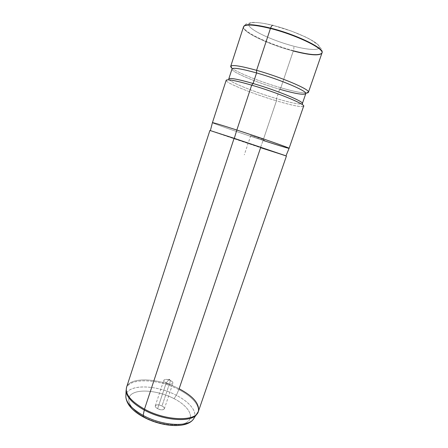<?xml version="1.0" encoding="UTF-8"?>
<svg xmlns="http://www.w3.org/2000/svg" width="448" height="448" viewBox="0 0 448 448"><rect width="100%" height="100%" fill="white"/><g stroke="black" fill="none" stroke-linecap="round" stroke-linejoin="round"><path stroke-width="0.34" stroke-dasharray="2.24 1.68" d="M166.208 382.911L169.215 379.226L170.509 380.576L168.566 379.809C163.318 379.064 162.534 380.1 166.208 382.911L157.601 408.671C152.342 405.989 157.024 403.228 161.997 405.978C167.238 408.593 162.708 411.477 157.601 408.671C160.994 410.138 163.24 410.194 164.332 408.845C164.522 407.91 163.744 406.952 161.997 405.978L170.509 380.576C172.278 381.522 173.085 382.418 172.917 383.27C171.87 384.479 169.635 384.362 166.208 382.911C164.45 381.965 163.654 381.069 163.822 380.229C164.875 379.019 167.104 379.137 170.509 380.576L161.997 405.978C158.626 404.522 156.391 404.466 155.288 405.821C155.092 406.739 155.865 407.691 157.601 408.671L166.208 382.911C171.382 385.638 175.812 383.124 170.509 380.576L169.215 379.226L166.208 382.911M273.157 25.441C253.904 20.546 244.233 22.103 250.818 27.81C257.135 33.46 276.511 41.675 293.558 46.15C310.654 50.686 322.913 50.674 318.45 45.31C314.294 40.018 292.337 30.257 273.157 25.441C292.337 30.257 314.294 40.018 318.45 45.31C322.913 50.674 310.654 50.686 293.558 46.15C276.511 41.675 257.135 33.46 250.818 27.81C244.233 22.103 253.904 20.546 273.157 25.441L263.458 23.324C257.628 22.523 253.736 22.238 251.782 22.478L247.38 23.626C246.568 24.158 246.058 23.055 243.662 26.499C241.646 31.349 269.422 44.442 293.39 50.646C294.011 48.418 294.067 46.922 293.558 46.15C294.067 46.922 294.011 48.418 293.39 50.646C310.089 54.947 319.637 55.642 322.034 52.718C319.637 55.642 310.089 54.947 293.39 50.646C269.422 44.442 241.646 31.349 243.662 26.499M243.522 26.846C241.506 31.679 269.304 44.772 293.283 50.988L293.39 50.646L293.283 50.988C269.321 44.778 241.539 31.696 243.516 26.852L243.6 26.645M231.75 67.978C236.706 72.414 260.669 81.962 280.851 87.774L293.283 50.988L280.851 87.774C293.35 91.375 301.93 93.122 306.589 93.016C301.93 93.122 293.35 91.375 280.851 87.774C260.669 81.962 236.706 72.414 231.75 67.978M321.994 52.875L321.938 53.082C319.525 55.994 309.977 55.289 293.283 50.988M232.131 68.779C229.359 71.131 256.626 82.639 279.681 89.258L280.851 87.774L279.681 89.258C257.275 82.818 230.703 71.725 232.008 68.981M228.766 78.966C227.601 81.267 254.212 92.042 276.522 98.61L279.681 89.258L276.522 98.61C292.018 103.163 300.63 104.821 302.355 103.589M305.771 93.666C303.946 95.189 295.243 93.722 279.681 89.258M226.201 80.578C226.957 83.434 253.932 94.147 276.444 100.822L276.522 98.61C255.046 92.277 229.365 82.006 228.771 79.24L226.201 80.578M276.522 98.61L276.444 100.822C291.687 105.342 300.686 107.206 303.436 106.417L302.187 103.802C299.611 104.619 291.054 102.889 276.522 98.61M303.626 106.198C301.812 107.43 292.746 105.644 276.444 100.822L263.066 140.414C239.96 132.877 211.646 122.993 212.43 122.662C211.887 123.077 240.072 132.916 263.066 140.414L276.444 100.822C253.019 93.89 225.008 82.628 226.178 80.282M234.293 138.354L210.381 130.62L260.456 147.644L263.066 140.414L260.456 147.644L285.953 155.904L234.293 138.354L284.351 155.288L213.55 131.796C205.346 128.918 214.088 131.656 234.293 138.354M289.1 148.316C287.874 148.305 279.194 145.673 263.066 140.414M234.108 138.286C213.629 131.499 204.798 128.733 213.119 131.65L260.602 147.694L179.138 388.758C193.301 396.295 199.718 403.838 198.397 411.393M193.99 418.32C197.736 411.908 189.616 402.002 176.35 395.298L174.02 398.619C187.947 405.731 194.841 416.511 187.46 421.893C180.32 427.403 159.32 425.186 144.155 416.903L143.556 417.094L144.155 416.903C128.878 408.694 124.443 397.538 133.151 393.254C141.652 388.842 160.182 391.434 174.02 398.619L176.35 395.298C156.106 384.446 127.025 383.83 125.899 395.534M174.02 398.619C160.182 391.434 141.652 388.842 133.151 393.254C124.443 397.538 128.878 408.694 144.155 416.903C159.32 425.186 180.32 427.403 187.46 421.893C194.841 416.511 187.947 405.731 174.02 398.619M286.429 156.066L209.899 130.458M126.549 387.352C129.64 376.533 158.738 377.989 179.138 388.758C158.738 377.989 129.64 376.533 126.549 387.352M125.849 397.001C124.639 383.992 155.165 383.874 176.35 395.298L178.808 389.626C192.847 396.654 201.454 407.019 197.333 413.588C201.454 407.019 192.847 396.654 178.808 389.626L176.35 395.298C190.534 402.438 198.682 413.235 193.15 419.518M178.808 389.626C157.478 378.291 126.885 377.524 126.078 389.749C126.885 377.524 157.478 378.291 178.808 389.626L179.138 388.758L178.808 389.626M263.71 139.552L250.751 135.542L264.802 140.515M250.751 135.542L244.294 154.829M169.383 380.083L169.215 379.226L168.566 379.809M322.034 52.718C322.442 49.106 321.065 48.927 320.398 47.712L318.119 44.766L309.904 39.206L305.424 36.926L291.497 31.125L273.123 25.413M164.332 408.845L172.917 383.27M155.288 405.821L163.822 380.229"/><path stroke-width="0.67" d="M273.157 25.441L273.123 25.413C272.334 24.948 271.482 25.85 270.57 28.112C254.234 24.17 245.269 23.632 243.662 26.499C245.269 23.632 254.234 24.17 270.57 28.112C271.482 25.85 272.334 24.948 273.123 25.413M322.034 52.718C324.957 48.546 296.402 34.518 270.57 28.112L270.435 28.482C254.089 24.534 245.118 23.985 243.522 26.846C245.101 23.985 254.072 24.528 270.435 28.482L270.57 28.112C296.402 34.518 324.957 48.546 322.034 52.718L321.994 52.875M293.283 50.988C309.994 55.294 319.547 55.994 321.938 53.082C324.862 48.927 296.285 34.899 270.435 28.482L256.592 70.325C240.554 65.912 231.924 64.574 230.72 66.298L231.75 67.978C230.787 67.144 230.485 66.511 230.838 66.091C232.719 64.697 241.304 66.108 256.592 70.325L270.435 28.482C296.302 34.905 324.895 48.944 321.938 53.094L308.42 92.299C310.766 89.858 281.96 77.414 256.592 70.325L256.575 72.934C242.105 68.914 233.957 67.525 232.131 68.779L230.838 66.091M279.681 89.258C295.999 93.929 304.707 95.318 305.799 93.425C306.583 90.798 279.798 79.47 256.575 72.934L256.592 70.325C281.159 77.196 309.417 89.236 308.448 92.058C308.476 92.607 307.86 92.932 306.589 93.016L308.42 92.299M256.575 72.934L253.081 83.49C237.927 79.162 229.818 77.65 228.766 78.966L232.008 68.981C233.156 67.396 241.343 68.718 256.575 72.934C280.605 79.694 307.95 91.414 305.771 93.666L302.355 103.589C304.388 101.746 276.993 90.401 253.081 83.49L256.575 72.934M228.771 79.24C228.838 77.482 236.942 78.898 253.081 83.49L251.686 85.148C234.674 80.287 226.178 78.758 226.201 80.578M303.436 106.417C307.664 105.196 278.057 92.809 251.686 85.148L253.081 83.49C278.057 90.703 306.118 102.514 302.187 103.802M210.392 130.581L212.43 122.662L226.178 80.282C227.259 78.954 235.76 80.578 251.686 85.148L236.835 130.043C221.25 124.992 213.114 122.534 212.43 122.668C213.248 122.573 221.379 125.031 236.835 130.043L251.686 85.148C276.881 92.473 305.76 104.356 303.626 106.198L289.1 148.322C290.595 148.271 261.498 138.057 236.835 130.043L234.293 138.354L236.835 130.043C261.358 138.012 290.354 148.182 289.1 148.316C287.745 148.266 279.065 145.628 263.066 140.414M125.899 395.534L125.849 397.001C126.493 403.099 132.266 409.231 143.164 415.397L143.556 417.094L143.164 415.397L144.491 409.158C166.001 421.103 196.179 421.714 198.397 411.393C199.718 403.838 193.301 396.295 179.138 388.758L260.602 147.694L284.816 155.445L234.108 138.286L286.429 156.066L198.397 411.393C196.179 421.714 166.001 421.103 144.491 409.158L234.108 138.286L144.491 409.158C130.95 401.391 124.97 394.122 126.549 387.352C124.97 394.122 130.95 401.391 144.491 409.158L144.25 410.049C163.509 420.706 190.848 422.671 196.594 414.607L197.333 413.588L196.594 414.607C190.848 422.671 163.509 420.706 144.25 410.049L143.164 415.397C161.47 425.611 187.544 427.375 193.15 419.518L193.99 418.32M198.397 411.393L193.15 419.518C187.544 427.375 161.47 425.611 143.164 415.397C132.266 409.231 126.493 403.099 125.849 397.001L126.056 391.003C126.734 397.27 132.798 403.62 144.25 410.049C132.798 403.62 126.734 397.27 126.056 391.003L126.549 387.352L209.899 130.458L234.108 138.286M230.72 66.298L243.516 26.852M305.799 93.425L308.448 92.058M285.964 155.865L289.1 148.316M193.15 419.518C185.858 428.994 161.084 426.675 143.254 416.926C132.479 411.029 126.678 404.387 125.849 397.001"/></g></svg>
